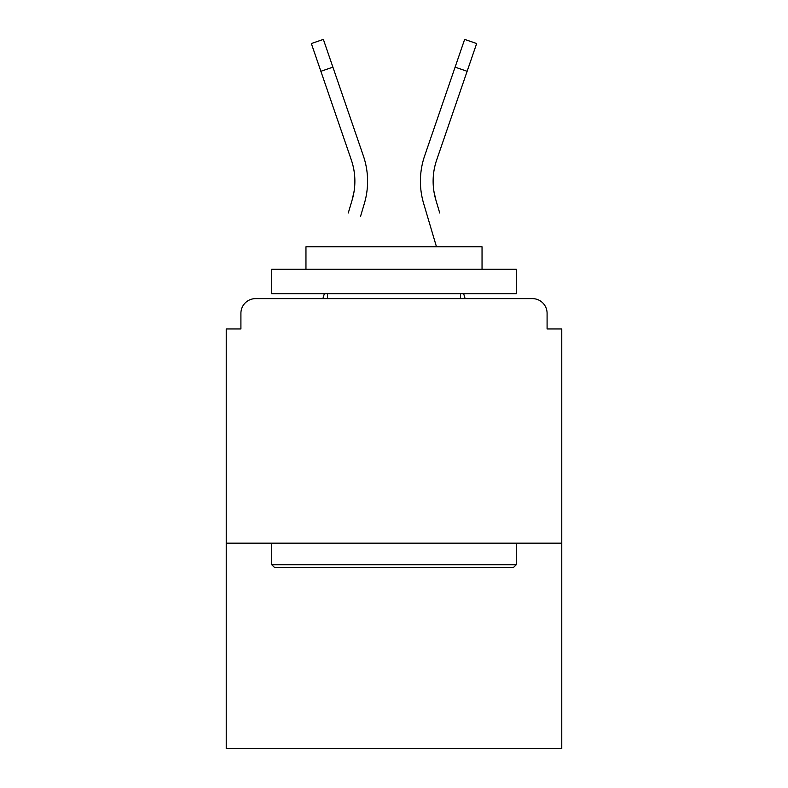<?xml version="1.0" encoding="UTF-8"?>
<svg xmlns="http://www.w3.org/2000/svg" width="788" height="788" viewBox="0 0 788 788"><rect width="100%" height="100%" fill="white"/><g stroke="black" fill="none" stroke-linecap="round" stroke-linejoin="round"><path stroke-width="1.18" d="M547.089 328.951L547.089 313.299L547.089 328.951L561.765 328.951L561.765 748.6L226.235 748.6L226.235 328.951L240.911 328.951L240.911 313.299L240.911 328.951M561.765 543.178L226.235 543.178M547.089 313.299A14.677 14.677 0 0 0 532.412 298.622L255.588 298.622A14.677 14.677 0 0 0 240.911 313.299M532.412 298.622L470.298 298.622M317.702 298.622L255.588 298.622M354.098 191.267L352.167 199.876L354.098 191.267M332.9 67.157L320.874 71.284L311.339 43.527L323.366 39.4L363.347 155.827A78.258 78.258 0 0 1 364.361 203.491L360.471 216.621M348.276 213.006L352.167 199.876A65.542 65.542 0 0 0 351.32 159.954A65.542 65.542 0 0 1 354.876 181.24A65.542 65.542 0 0 0 351.32 159.954A65.542 65.542 0 0 1 354.876 181.24M324.331 293.737L322.883 298.622L324.331 293.737M433.902 191.267L435.833 199.876L433.902 191.267M423.639 203.491L436.473 246.782L423.639 203.491A78.258 78.258 0 0 1 424.653 155.827L464.634 39.4L476.661 43.527L436.68 159.954A65.542 65.542 0 0 0 435.833 199.876L439.724 213.006M463.669 293.737L465.117 298.622L463.669 293.737M513.343 567.636L274.657 567.636L271.722 564.7L516.278 564.7L513.343 567.636M271.722 269.279L516.278 269.279L516.278 293.737L271.722 293.737L271.722 269.279M482.039 269.279L482.039 246.782L305.961 246.782L305.961 269.279M271.722 543.178L271.722 564.7M516.278 543.178L516.278 564.7M327.483 293.737L327.483 298.622M460.517 293.737L460.517 298.622M436.68 159.954A65.542 65.542 0 0 0 433.124 181.24A65.542 65.542 0 0 1 436.68 159.954A65.542 65.542 0 0 0 433.124 181.24A65.542 65.542 0 0 1 436.68 159.954A65.542 65.542 0 0 0 433.124 181.24A65.542 65.542 0 0 1 436.68 159.954A65.542 65.542 0 0 0 433.124 181.24A65.542 65.542 0 0 1 436.68 159.954A65.542 65.542 0 0 0 433.124 181.24A65.542 65.542 0 0 1 436.68 159.954A65.542 65.542 0 0 0 433.124 181.24A65.542 65.542 0 0 1 436.68 159.954A65.542 65.542 0 0 0 433.124 181.24A65.542 65.542 0 0 1 436.68 159.954A65.542 65.542 0 0 0 433.124 181.24A65.542 65.542 0 0 1 436.68 159.954A65.542 65.542 0 0 0 433.124 181.24A65.542 65.542 0 0 1 436.68 159.954A65.542 65.542 0 0 0 433.124 181.24A65.542 65.542 0 0 1 436.68 159.954A65.542 65.542 0 0 0 433.124 181.24A65.542 65.542 0 0 1 436.68 159.954A65.542 65.542 0 0 0 433.124 181.24A65.542 65.542 0 0 1 436.68 159.954A65.542 65.542 0 0 0 433.124 181.24A65.542 65.542 0 0 1 436.68 159.954A65.542 65.542 0 0 0 433.124 181.24A65.542 65.542 0 0 1 436.68 159.954A65.542 65.542 0 0 0 433.124 181.24A65.542 65.542 0 0 1 436.68 159.954A65.542 65.542 0 0 0 433.124 181.24A65.542 65.542 0 0 1 436.68 159.954A65.542 65.542 0 0 0 433.124 181.24A65.542 65.542 0 0 1 436.68 159.954A65.542 65.542 0 0 0 433.124 181.24A65.542 65.542 0 0 1 436.68 159.954A65.542 65.542 0 0 0 433.124 181.24A65.542 65.542 0 0 1 436.68 159.954A65.542 65.542 0 0 0 433.124 181.24A65.542 65.542 0 0 1 436.68 159.954A65.542 65.542 0 0 0 433.124 181.24M363.347 155.827L349.734 116.191M320.874 71.284L351.32 159.954M424.653 155.827L438.266 116.191M467.126 71.284L455.1 67.157"/></g></svg>
